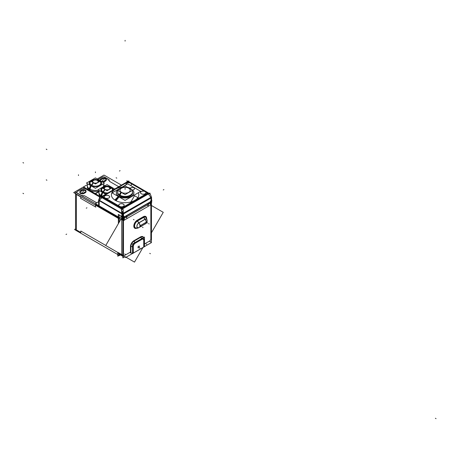 <?xml version="1.0" encoding="UTF-8"?>
<svg xmlns="http://www.w3.org/2000/svg" width="459" height="459" viewBox="0 0 459 459"><rect width="100%" height="100%" fill="white"/><g stroke="black" fill="none" stroke-linecap="round" stroke-linejoin="round"><path stroke-width="0.69" d="M109.5 181.368L109.099 179.693L104.686 177.145A1.767 1.021 0 0 0 102.185 177.145L98.157 179.475L102.185 177.145A1.767 1.021 0 0 1 104.686 177.145L109.099 179.693L109.5 181.368L118.738 186.704L109.5 181.368M85.122 188.442L82.218 188.672L77.232 191.552A1.767 1.021 0 0 0 77.232 192.998L81.639 195.545L84.542 195.775L96.694 202.792L84.542 195.775L81.639 195.545L77.232 192.998A1.767 1.021 0 0 1 77.232 191.552L82.218 188.672L85.122 188.442M96.786 202.844L95.633 203.509L96.786 202.844M95.535 204.53L117.779 217.371L95.535 204.53M100.079 180.582A2.41 1.388 0 0 1 100.745 179.853A2.41 1.388 0 0 0 100.131 180.462M102.891 182.206A2.41 1.388 0 0 0 104.061 181.873A2.41 1.388 0 0 1 102.891 182.206M102.013 179.119L100.854 179.79L102.013 179.119M106.144 179.67A2.41 1.388 0 0 0 102.116 179.062A2.41 1.388 0 0 1 105.478 179.033A2.41 1.388 0 0 1 105.616 180.972A2.41 1.388 0 0 0 106.23 180.043M104.153 181.821L105.524 181.03L104.153 181.821M83.957 193.48L85.328 192.688L83.957 193.48M79.843 192.499A2.41 1.388 0 0 0 81.272 193.767A2.41 1.388 0 0 0 83.865 193.532A2.41 1.388 0 0 1 80.503 193.457A2.41 1.388 0 0 1 80.549 191.512A2.41 1.388 0 0 0 79.935 192.126M81.817 190.783L80.658 191.449L81.817 190.783M85.948 191.328A2.41 1.388 0 0 0 81.92 190.72A2.41 1.388 0 0 1 85.282 190.692A2.41 1.388 0 0 1 85.42 192.631A2.41 1.388 0 0 0 86.034 191.707M118.365 218.381L118.365 223.682L118.365 218.381M76.401 194.438L80.807 196.986L80.807 198.431L95.535 206.934L80.807 198.431L80.807 196.986L76.401 194.438L76.401 229.93L76.401 194.438M80.807 232.472L76.401 229.93L80.807 232.472L80.807 231.026L105.794 245.45L80.807 231.026L80.807 232.472M150.512 201.197L150.558 201.708L150.512 201.197L151.935 200.376L151.562 200.267M150.65 202.918L150.65 201.926L150.65 202.918L148.246 204.307L150.65 202.918M150.644 203.027A1.406 0.815 60 0 1 150.357 203.561M147.896 204.978A1.406 0.815 -120 0 0 148.148 204.467A1.406 0.815 -120 0 1 147.896 204.978M148.154 203.371L148.154 204.358L148.154 203.371M124.28 216.981L126.684 215.592L124.28 216.981L124.28 219.505M148.246 203.148L150.65 201.759L148.246 203.148L148.246 205.666M124.188 217.205L124.188 218.191L124.188 217.205M123.907 218.834A1.406 0.815 -120 0 0 124.182 218.3A1.406 0.815 -120 0 1 123.907 218.834M126.678 216.86A1.406 0.815 60 0 1 126.391 217.4M126.684 216.751L126.684 215.764L126.684 216.751L124.28 218.14L126.684 216.751M120.872 217.032A1.411 0.815 60 0 1 120.878 217.027A1.411 0.815 60 0 1 121.773 217.193A1.411 0.815 60 0 0 120.872 217.032L118.887 218.392M120.82 217.067L118.967 218.341L120.82 217.067M150.495 205.012L150.495 204.083L150.495 205.012L123.907 220.366L150.495 205.012M123.838 218.518L123.838 220.406L123.838 218.518M143.782 246.879L144.241 246.615L144.241 240.269L144.241 246.615L143.782 246.879M133.253 252.955L132.812 253.213L133.253 252.955L133.253 246.517L133.253 252.955M132.525 253.207L130.333 252.869L132.525 253.207M144.08 239.277A3.414 1.968 120 0 0 141.963 238.709A3.414 1.968 120 0 1 144.241 240.177A3.414 1.968 120 0 0 144.086 239.294M141.825 238.783L135.17 242.627L141.825 238.783M135.038 242.708A3.414 1.968 120 0 0 132.754 246.81L132.754 253.248L132.754 246.81A3.414 1.968 120 0 1 135.038 242.708M135.038 243.281A2.708 1.561 120 0 0 133.259 246.391A2.708 1.561 120 0 1 135.038 243.281M141.825 239.363L135.17 243.207L141.825 239.363M143.179 239.225A2.708 1.561 120 0 0 141.963 239.288A2.708 1.561 120 0 1 143.742 240.464L143.742 246.902L143.742 240.464A2.708 1.561 120 0 0 143.202 239.242A2.708 1.561 -60 0 1 143.782 240.562M122.346 217.6L122.886 217.962L122.346 217.6M99.173 206.63L119.133 218.151L99.173 206.63L99.219 200.675L99.173 206.63M145.365 193.635A2.697 1.555 180 0 1 141.332 193.778A2.697 1.555 180 0 1 141.114 193.635M145.291 191.587A2.737 1.584 0 0 0 141.492 191.42A2.737 1.584 0 0 0 141.079 193.606A2.697 1.555 180 0 1 141.269 191.615A2.697 1.555 180 0 1 144.723 191.38A2.697 1.555 180 0 0 141.154 191.69A2.697 1.555 180 0 0 141.332 193.778A2.697 1.555 180 0 0 144.941 193.882A2.697 1.555 180 0 0 145.486 191.816A2.697 1.555 180 0 1 145.383 193.618A2.737 1.584 0 0 0 145.05 191.449M119.535 206.366L119.197 206.12A2.697 1.555 180 0 1 119.736 204.06A2.697 1.555 180 0 1 123.345 204.163A2.697 1.555 180 0 1 123.586 206.206M123.569 206.217A2.697 1.555 180 0 1 119.954 206.561L122.117 207.807L147.649 193.067L145.698 191.942L147.649 193.067L122.117 207.807L119.954 206.561A2.697 1.555 180 0 0 123.528 206.246A2.697 1.555 180 0 0 123.345 204.163A2.697 1.555 180 0 0 119.736 204.06A2.697 1.555 180 0 0 119.197 206.12M130.884 185.275A2.697 1.555 180 0 1 130.545 185.482A2.697 1.555 180 0 0 131.004 183.462A2.697 1.555 180 0 1 130.901 185.264M126.173 184.753A2.697 1.555 180 0 1 127.16 183.066A2.697 1.555 180 0 1 130.247 183.021A2.697 1.555 180 0 0 127.16 183.066A2.697 1.555 180 0 0 126.173 184.753M104.715 197.766A2.697 1.555 180 0 1 105.254 195.7A2.697 1.555 180 0 1 108.869 195.804A2.697 1.555 180 0 1 109.104 197.846A2.697 1.555 180 0 1 105.478 198.202L119.179 206.114L105.478 198.202A2.697 1.555 180 0 0 109.047 197.892A2.697 1.555 180 0 0 108.869 195.804A2.697 1.555 180 0 0 105.254 195.7A2.697 1.555 180 0 0 104.715 197.766L105.059 198.007M115.41 200.388A13.707 7.912 0 0 1 111.944 192.562A13.707 7.912 0 0 1 122.186 187.06A13.707 7.912 0 0 0 111.944 192.562A13.707 7.912 0 0 0 115.41 200.388A13.707 7.912 0 0 0 131.968 201.639A13.707 7.912 0 0 0 138.331 192.723A13.707 7.912 0 0 1 131.968 201.639A13.707 7.912 0 0 1 115.41 200.388L118.657 196.704M101.743 197.651A1.176 0.677 120 0 1 102.133 196.865A1.176 0.677 120 0 0 101.755 197.594L121.331 208.891A1.176 0.677 -60 0 1 121.704 208.168A1.176 0.677 -60 0 0 121.331 208.891L121.319 208.799M122.226 208.788L121.824 208.839L122.226 208.788M122.76 213.28L122.433 213.32L122.76 213.28M121.91 213.469L121.899 213.378A1.176 0.677 -60 0 0 121.853 213.619A1.176 0.677 -60 0 1 121.899 213.378L99.27 200.319A1.176 0.677 -60 0 0 99.224 200.56A1.176 0.677 -60 0 1 99.27 200.319L101.755 197.594L121.331 208.891L121.4 209.436M123.001 214.032L122.346 214.014L123.001 214.032M123.006 216.941L122.346 217.027L123.006 216.941M123.557 216.723L124.056 216.436L123.557 216.723L123.557 213.848L151.011 197.995L123.557 213.848L123.557 216.723M124.056 216.855L124.056 216.476L124.056 216.855M150.558 201.134L151.011 200.87L150.558 201.134L150.558 201.799M101.657 196.687L101.204 197.186L101.657 196.687A1.176 0.683 -137.6 0 0 101.565 196.888A1.176 0.683 -137.6 0 1 101.657 196.687A1.176 0.683 42.4 0 0 101.623 196.796M132.513 193.446L132.508 192.315A7.47 4.315 180 0 1 132.571 192.843M132.571 192.872A7.47 4.315 180 0 1 127.958 196.854A7.47 4.315 180 0 1 119.816 195.918A7.47 4.315 0 0 1 117.63 192.872M132.513 192.327A7.47 4.315 180 0 1 128.388 196.745A7.47 4.315 180 0 1 119.816 195.918A7.47 4.315 0 0 1 117.688 192.327A7.47 4.315 0 0 0 117.63 192.843M132.657 190.238A8.824 5.095 180 0 1 130.54 196.882A8.824 5.095 180 0 1 118.858 196.475A8.824 5.095 0 0 1 118.829 189.286A8.824 5.095 0 0 0 118.858 196.475A8.824 5.095 180 0 0 130.54 196.882A8.824 5.095 180 0 0 132.657 190.238L133.919 189.504L132.657 190.238M147.557 205.207A1.411 0.815 -120 0 0 147.844 204.657M87.812 183.933L87.399 185.103A8.107 4.682 0 0 0 87.319 185.746A8.107 4.682 0 0 0 89.694 189.068A8.107 4.682 180 0 0 98.49 190.095A8.107 4.682 180 0 1 89.694 189.068A8.107 4.682 0 0 1 87.921 183.996A8.107 4.682 0 0 0 89.694 189.068A8.107 4.682 180 0 0 98.49 190.095A8.107 4.682 180 0 1 89.694 189.068A8.107 4.682 0 0 1 87.921 183.996M87.319 186.893A8.107 4.682 0 0 0 89.694 190.204L89.694 189.142L89.694 190.204A8.107 4.682 180 0 0 99.287 191.013A8.107 4.682 180 0 1 89.694 190.204A8.107 4.682 0 0 1 87.319 186.893L87.319 185.763M103.482 185.212L103.453 185.103A8.107 4.682 180 0 1 103.533 185.746A8.107 4.682 180 0 1 103.355 186.744A8.107 4.682 180 0 0 102.936 183.996A8.107 4.682 180 0 1 103.355 186.744A8.107 4.682 180 0 0 102.936 183.996M91.404 185.706A6.082 3.511 180 0 1 92.816 179.905A6.082 3.511 180 0 1 94.841 179.578A6.145 3.546 0 0 0 89.648 181.913A6.145 3.546 0 0 0 91.083 185.62A6.145 3.546 180 0 0 99.769 185.62A6.145 3.546 180 0 0 99.769 180.605A6.145 3.546 0 0 0 98.352 179.991A6.145 3.546 0 0 1 98.375 180.003A6.145 3.546 0 0 1 99.769 180.605A6.145 3.546 180 0 1 99.769 185.62A6.145 3.546 180 0 1 91.083 185.62A6.145 3.546 0 0 1 92.483 180.003M96.023 179.584A6.145 3.546 0 0 1 98.215 179.951A6.145 3.546 0 0 0 96.023 179.584A6.145 3.546 0 0 1 98.215 179.951A6.145 3.546 0 0 0 96.023 179.584A6.082 3.511 180 0 1 98.042 179.905A6.082 3.511 180 0 1 99.993 180.748M99.769 180.605A6.145 3.546 0 0 0 98.352 179.991A6.145 3.546 0 0 1 99.769 180.605A6.145 3.546 180 0 1 99.769 185.62A6.145 3.546 180 0 1 91.083 185.62A6.145 3.546 0 0 1 89.648 181.913A6.145 3.546 0 0 1 94.835 179.584A6.145 3.546 0 0 0 92.643 179.951M99.362 180.846A5.56 3.207 180 0 1 100.986 183.101A5.56 3.207 180 0 1 97.555 186.079A5.56 3.207 180 0 1 91.496 185.384A5.56 3.207 0 0 1 89.866 183.112A5.56 3.207 0 0 1 93.045 180.215A5.56 3.207 0 0 0 91.496 185.384A5.56 3.207 180 0 0 99.362 185.384A5.56 3.207 180 0 0 99.362 180.846A5.56 3.207 0 0 0 97.813 180.215A5.56 3.207 0 0 1 99.362 180.846A5.56 3.207 0 0 0 97.813 180.215A5.56 3.207 0 0 1 99.362 180.846A5.56 3.207 180 0 1 99.362 185.384A5.56 3.207 180 0 1 91.496 185.384A5.56 3.207 0 0 1 93.045 180.215A5.56 3.207 0 0 0 91.496 185.384A5.56 3.207 180 0 0 99.362 185.384A5.56 3.207 180 0 0 99.362 180.846M91.266 181.116A5.41 3.121 0 0 0 90.016 183.101A5.41 3.121 0 0 0 91.605 185.321A5.41 3.121 180 0 0 97.497 185.998A5.41 3.121 180 0 0 100.837 183.112A5.41 3.121 180 0 0 99.592 181.116A5.41 3.121 180 0 0 99.253 180.903A7.292 4.211 120 0 0 97.532 180.456A7.292 4.211 120 0 1 99.253 180.903A5.41 3.121 180 0 1 99.253 185.321A5.41 3.121 180 0 1 91.605 185.321A5.41 3.121 180 0 0 99.253 185.321A5.41 3.121 180 0 0 99.253 180.903A7.292 4.211 120 0 0 97.532 180.456A7.292 4.211 120 0 1 99.253 180.903A5.41 3.121 180 0 1 99.253 185.321A5.41 3.121 180 0 1 91.605 185.321M97.394 180.467A2.777 1.606 180 0 1 97.394 182.734A2.777 1.606 180 0 1 93.464 182.734A2.777 1.606 0 0 1 93.464 180.467A2.777 1.606 0 0 1 97.394 180.467A2.777 1.606 180 0 1 97.394 182.734A2.777 1.606 180 0 1 93.464 182.734A2.777 1.606 0 0 1 93.464 180.467A2.777 1.606 0 0 1 97.394 180.467A2.777 1.606 180 0 1 97.394 182.734A2.777 1.606 180 0 1 93.464 182.734A2.777 1.606 0 0 1 93.464 180.467A2.777 1.606 0 0 1 97.394 180.467M87.956 189.464A8.107 4.682 0 0 0 89.694 190.961L89.694 190.468L89.694 190.961A8.107 4.682 180 0 0 92.288 191.965A8.107 4.682 180 0 1 89.694 190.961A8.107 4.682 0 0 1 87.956 189.464A8.107 4.682 0 0 0 89.694 190.961A8.107 4.682 180 0 0 92.288 191.965A8.107 4.682 180 0 1 89.694 190.961A8.107 4.682 0 0 1 87.956 189.464M99.442 190.646L99.029 191.816A8.107 4.682 0 0 0 98.949 192.459A8.107 4.682 0 0 0 101.324 195.786A8.107 4.682 180 0 0 102.231 196.234A8.107 4.682 180 0 1 101.324 195.786A8.107 4.682 0 0 1 99.551 190.709A8.107 4.682 0 0 0 101.324 195.786A8.107 4.682 180 0 0 102.231 196.234A8.107 4.682 180 0 1 101.324 195.786A8.107 4.682 0 0 1 99.551 190.709M98.949 193.612A8.107 4.682 0 0 0 101.25 196.877A8.107 4.682 0 0 1 98.949 193.612L98.949 192.476M111.399 187.318A6.145 3.546 0 0 0 109.982 186.71A6.145 3.546 0 0 1 111.399 187.318A6.145 3.546 180 0 1 113.201 189.9A6.145 3.546 180 0 0 111.399 187.318A6.145 3.546 0 0 0 109.999 186.715A6.145 3.546 0 0 0 109.982 186.71A6.145 3.546 0 0 1 111.399 187.318A6.145 3.546 180 0 1 113.201 189.9M103.034 192.424A6.082 3.511 180 0 1 104.445 186.618A6.082 3.511 180 0 1 106.471 186.291A6.145 3.546 0 0 0 101.273 188.632A6.145 3.546 0 0 0 102.713 192.332A6.145 3.546 180 0 0 107.182 193.371A6.145 3.546 180 0 1 102.713 192.332A6.145 3.546 0 0 1 104.113 186.715M109.839 186.664A6.145 3.546 0 0 0 107.653 186.297A6.145 3.546 0 0 1 109.839 186.664A6.145 3.546 0 0 0 107.653 186.297A6.145 3.546 0 0 1 109.839 186.664M107.182 193.371A6.145 3.546 180 0 1 102.713 192.332A6.145 3.546 0 0 1 101.273 188.632A6.145 3.546 0 0 1 106.465 186.297A6.145 3.546 0 0 0 104.273 186.664M110.986 187.559A5.56 3.207 180 0 1 112.616 189.814A5.56 3.207 180 0 1 112.564 190.267A5.56 3.207 180 0 0 110.986 187.559A5.56 3.207 0 0 0 109.443 186.928A5.56 3.207 0 0 1 110.986 187.559A5.56 3.207 0 0 0 109.443 186.928A5.56 3.207 0 0 1 110.986 187.559A5.56 3.207 180 0 1 112.564 190.267A5.56 3.207 180 0 0 110.986 187.559M107.819 193.004A5.56 3.207 180 0 1 103.126 192.097A5.56 3.207 0 0 1 101.496 189.825A5.56 3.207 0 0 1 104.675 186.928A5.56 3.207 0 0 0 103.126 192.097A5.56 3.207 180 0 0 107.819 193.004A5.56 3.207 180 0 1 103.126 192.097A5.56 3.207 0 0 1 104.675 186.928A5.56 3.207 0 0 0 103.126 192.097A5.56 3.207 180 0 0 107.819 193.004M102.896 187.834A5.41 3.121 0 0 0 101.646 189.814A5.41 3.121 0 0 0 103.229 192.034A5.41 3.121 180 0 0 107.997 192.9A5.41 3.121 180 0 1 103.229 192.034A5.41 3.121 180 0 0 107.997 192.9A5.41 3.121 180 0 1 103.229 192.034M110.883 187.616A5.41 3.121 180 0 1 111.221 187.834A5.41 3.121 180 0 1 112.466 189.814A5.41 3.121 180 0 1 112.386 190.37A5.41 3.121 180 0 0 110.883 187.616A7.292 4.211 120 0 0 109.162 187.169A7.292 4.211 120 0 1 110.883 187.616A7.292 4.211 120 0 0 109.162 187.169A7.292 4.211 120 0 1 110.883 187.616A5.41 3.121 180 0 1 112.386 190.37A5.41 3.121 180 0 0 110.883 187.616A7.292 4.211 120 0 0 109.162 187.169A7.292 4.211 120 0 1 110.883 187.616A7.292 4.211 120 0 0 109.162 187.169M109.024 187.18A2.777 1.606 180 0 1 109.024 189.447A2.777 1.606 180 0 1 105.094 189.447A2.777 1.606 0 0 1 105.094 187.18A2.777 1.606 0 0 1 109.024 187.18A2.777 1.606 180 0 1 109.024 189.447A2.777 1.606 180 0 1 105.094 189.447A2.777 1.606 0 0 1 105.094 187.18A2.777 1.606 0 0 1 109.024 187.18A2.777 1.606 180 0 1 109.024 189.447A2.777 1.606 180 0 1 105.094 189.447A2.777 1.606 0 0 1 105.094 187.18A2.777 1.606 0 0 1 109.024 187.18M119.306 254.011L119.306 255.577L120.447 254.917L119.306 255.577L119.306 254.011M97.274 178.964L103.969 175.097L104.681 175.51M83.504 186.893L87.566 184.547L83.504 186.893L95.432 193.778L99.058 191.684L95.432 193.784L83.504 186.893L73.687 192.585L119.495 219.029M81.817 190.037A2.41 1.388 180 0 1 84.479 189.653A2.41 1.388 180 0 1 86.034 190.955A2.41 1.388 180 0 1 85.219 192M83.865 192.786L85.42 191.885M84.06 192.671A2.41 1.388 180 0 1 81.404 193.05A2.41 1.388 180 0 1 79.843 191.747A2.41 1.388 180 0 1 80.658 190.703M82.012 189.923L80.457 190.818M75.534 228.943L74.565 229.506L75.563 230.079M119.506 255.451L120.442 254.911M104.061 181.127L105.616 180.226M104.256 181.007A2.41 1.388 180 0 1 101.393 181.339M100.286 180.703A2.41 1.388 180 0 1 100.039 180.089A2.41 1.388 180 0 1 100.854 179.044M102.208 178.258L100.653 179.159M102.013 178.379A2.41 1.388 180 0 1 104.675 177.994A2.41 1.388 180 0 1 106.23 179.297A2.41 1.388 180 0 1 105.415 180.341M117.779 252.456L117.779 256.202L119.294 255.324L117.779 256.202L117.779 252.456M104.681 175.453L121.451 185.132M98.622 201.679L95.242 203.63L98.622 201.679M95.633 203.412A1.176 0.677 0 0 0 95.294 203.658M119.202 253.282L119.202 255.37L75.563 230.171L75.563 192.264L119.202 217.463L119.202 222.225M108.467 180.341L108.961 179.727M150.741 204.226L150.741 201.708M147.896 204.949A1.406 0.815 -120 0 0 148.056 204.301M150.741 202.861L148.062 204.41M151.327 201.535L123.804 217.428L151.327 201.535M123.907 218.811A1.406 0.815 -120 0 0 124.091 218.14M126.776 216.7L124.096 218.249M126.776 218.065L126.776 215.541M151.177 202.717L123.655 218.604L123.655 217.233L151.177 201.346L123.655 217.233L123.655 218.604L151.177 202.717L151.177 201.346L151.177 202.717M122.886 257.883L123.006 217.813L122.886 257.883L124.601 256.897L122.886 257.883M150.563 241.91L151.441 241.4L151.441 202.58L151.441 241.4L150.563 241.91M137.063 227.899A0.706 0.407 -120 0 0 137.046 228.089L137.476 227.842M136.53 227.968A4.051 2.335 -60 0 1 136.22 228.003A4.051 2.335 -60 0 1 134.682 225.076A4.051 2.335 -60 0 1 137.631 220.905M137.379 227.888A4.745 2.743 -60 0 1 133.81 226.08A4.745 2.743 -60 0 1 137.379 220.154M143.73 217.377L137.327 221.072A0.706 0.407 60 0 1 137.046 220.337L143.449 216.642A0.706 0.407 60 0 0 143.73 217.377M143.432 217.56A4.051 2.335 -60 0 1 146.191 217.836A4.051 2.335 -60 0 1 146.318 218.123M143.116 216.843A4.745 2.743 -60 0 1 146.668 218.977M143.535 217.359L145.107 219.31A2.823 1.629 -60 0 1 146.972 219.718A2.823 1.629 -60 0 1 147.006 219.804M138.325 227.721A2.823 1.629 -60 0 1 138.239 227.739A2.823 1.629 -60 0 1 137 225.811A2.823 1.629 -60 0 1 139.077 222.799M145.228 219.241L138.825 222.936L137.258 220.986L143.661 217.291L145.228 219.241M145.153 219.144L138.75 222.839A3.293 1.905 60 0 1 139.955 225.954L146.358 222.254A3.293 1.905 60 0 0 145.153 219.144M139.094 227.486A3.293 1.905 -120 0 0 139.272 227.406A3.293 1.905 -120 0 0 139.955 225.839L146.358 222.145A3.293 1.905 -120 0 1 145.675 223.705L139.272 227.406M118.967 253.144L118.967 255.049M118.296 216.998L118.296 214.416L121.842 216.464L121.842 255.474L118.296 253.425M119.133 222.351L119.133 214.829M123.505 256.26L125.628 257.488L151.59 242.501L149.645 241.377M118.296 252.599L121.733 254.584M122.662 256.162A2.943 1.698 -60 0 1 122.45 256.07A2.943 1.698 -60 0 1 121.991 255.537M130.907 251.968L130.402 252.272M130.907 246.414L130.907 252.111L130.476 252.18L130.476 246.483L130.907 246.414M130.913 246.638A4.372 2.525 -60 0 1 134.097 241.113M130.476 246.713A4.762 2.748 -60 0 1 133.948 240.7M140.793 237.251L133.867 241.245L133.707 240.837L140.632 236.838L140.793 237.251M140.557 237.383A4.372 2.525 -60 0 1 143.34 237.578A4.372 2.525 -60 0 1 143.409 237.687A4.395 2.542 120 0 0 140.62 237.286L133.965 241.13A4.395 2.542 120 0 0 130.855 246.512L130.511 246.563L130.855 246.512L130.855 251.991L130.855 246.512A4.395 2.542 120 0 1 133.965 241.13L133.839 240.809A4.705 2.714 120 0 0 130.511 246.563L130.511 252.043L130.855 251.991L130.511 252.043L130.511 246.563A4.705 2.714 120 0 1 133.839 240.809L133.965 241.13L140.62 237.286L140.494 236.964L133.839 240.809L140.494 236.964L140.62 237.286A4.395 2.542 120 0 1 143.415 237.687M140.391 236.982A4.762 2.748 -60 0 1 143.627 237.561M144.252 246.776L144.252 240.08M132.525 253.563L132.525 243.97L144.47 237.073L144.47 246.667L132.525 253.563M143.782 247.057L143.782 240.361M133.299 246.414L133.299 253.11M133.299 246.615A2.708 1.561 -60 0 1 135.273 243.195M142.003 239.311L135.078 243.304M141.808 239.42A2.708 1.561 -60 0 1 143.219 239.254M132.812 246.69L132.812 253.385M132.525 246.644L130.855 246.385M132.812 246.902A3.385 1.951 -60 0 1 135.279 242.633M140.718 237.165L141.997 238.755L135.072 242.748L133.793 241.159M141.785 238.875A3.385 1.951 -60 0 1 144.097 239.317A3.385 1.951 -60 0 1 144.252 240.298M123.477 218.731L123.477 255.411M121.733 255.411A1.176 0.677 0 0 0 122.886 255.617M120.797 217.078A1.411 0.815 -120 0 1 120.86 217.038A1.411 0.815 -120 0 1 121.968 217.44A1.411 0.815 -120 0 1 122.564 218.891L123.006 218.633M123.907 220.515L123.907 218.484M150.563 204.123L150.563 205.121M151.562 201.145A1.411 0.815 60 0 1 151.768 202.029L151.562 202.149M150.85 202.918L150.85 239.609M130.276 203.039L134.504 195.723L138.727 198.162M151.441 205.5L163.255 212.322L151.441 232.77M120.901 219.287L105.754 245.513L121.733 254.739M125.032 256.65L134.504 262.112L142.898 247.573M118.979 218.731L97.342 206.246M141.079 193.606A2.737 1.584 0 0 0 141.429 193.818M127.631 181.569L147.993 193.319A1.176 0.677 -60 0 1 148.624 193.233M121.996 208.329L101.634 196.578L128.187 181.242L148.55 192.998L121.996 208.329M123.494 204.175A2.737 1.584 0 0 0 119.696 204.003A2.737 1.584 0 0 0 119.283 206.194A2.737 1.584 0 0 0 119.633 206.407M121.71 209.178A1.176 0.677 120 0 1 122.553 208.007L102.196 196.257M101.743 196.636A1.176 0.677 120 0 0 101.347 197.427M104.91 197.909A2.737 1.584 0 0 0 109.122 197.835A2.737 1.584 0 0 0 108.772 195.677M109.018 195.821A2.737 1.584 0 0 0 105.214 195.649A2.737 1.584 0 0 0 104.801 197.835A2.737 1.584 0 0 0 105.151 198.053M119.386 206.269A2.737 1.584 0 0 0 123.603 206.194A2.737 1.584 0 0 0 123.253 204.037M122.794 213.366L122.41 213.412M121.836 213.274L121.394 209.752M121.354 209.459L121.291 208.937M122.18 208.702L121.87 208.742M151.447 197.135L122.312 213.837M122.811 213.401L122.341 213.567M98.719 206.487L98.719 200.267L122.346 213.905L122.346 220.125L119.971 218.754M122.346 213.946A1.176 0.677 0 0 0 122.989 213.969M122.346 217.193A1.176 0.677 0 0 0 122.668 217.233M123.569 213.745A1.176 0.666 -123.8 0 0 123.442 213.303L123.104 210.819L123.442 213.303A1.176 0.677 -120 0 1 123.551 213.756A1.176 0.677 -120 0 0 123.442 213.303L150.896 197.45L123.442 213.303M123.333 213.292L122.869 213.561A1.176 0.677 60 0 1 123.006 214.221L151.556 197.731A1.176 0.677 60 0 0 151.424 197.072L150.954 197.341M150.839 197.41L123.454 213.223M123.006 219L123.006 214.072L151.562 197.582L151.562 202.511L150.736 202.987M126.77 216.826L148.05 204.536M150.988 197.915A1.176 0.694 -116.1 0 0 150.896 197.45A1.176 0.677 -120 0 1 151.005 197.904A1.176 0.677 -120 0 0 150.896 197.45L150.896 197.45A1.176 0.677 -120 0 1 151.005 197.904M151.441 203.297L151.464 202.568M150.357 194.318L149.846 193.009L121.291 209.493L122.926 213.705L151.481 197.215M148.9 193.727A1.176 0.677 60 0 0 148.108 192.746L121.555 208.076A1.176 0.677 60 0 1 122.346 209.063M148.796 193.417L150.386 194.335L151.39 196.934M127.946 181.385L126.85 180.754L127.252 181.787M128.25 181.282L128.893 180.909L128.52 181.437M101.347 196.819L100.337 197.399L98.702 199.722M98.622 206.102L98.622 199.975M98.823 200.038L98.628 200.147A1.176 0.677 -120 0 1 98.76 199.648L98.955 199.533M101.772 197.668L99.368 200.302M101.651 196.687L101.284 196.9A1.176 0.677 -120 0 1 101.439 196.745A1.176 0.677 -120 0 1 102.076 196.831L128.629 181.5M99.798 196.377L98.794 200.13L122.329 213.71L123.333 209.964L99.798 196.377M122.306 213.883A1.176 0.677 120 0 1 122.369 213.578L98.834 199.998A1.176 0.677 120 0 0 98.765 200.468M119.495 195.666A7.47 4.315 0 0 0 127.74 196.848A7.47 4.315 0 0 0 132.571 192.814A7.47 4.315 0 0 0 132.513 192.269M117.688 192.269A7.47 4.315 0 0 0 117.63 192.814A7.47 4.315 0 0 0 120.16 196.05M121.05 187.714L127.728 183.858L140.712 191.351L125.049 200.394L112.065 192.9L119.701 188.494M116.035 200.726L119.065 196.94M119.329 196.613A8.727 5.038 180 0 1 118.755 189.372M118.554 196.165A8.727 5.038 180 0 0 130.981 196.555A8.727 5.038 180 0 0 131.446 189.372A8.727 5.038 180 0 1 131.647 189.498M114.819 200.026L118.256 196.469M120.815 216.969A1.647 0.952 60 0 1 120.889 216.923A1.647 0.952 60 0 1 121.469 216.895M147.896 204.611L147.896 205.793M124.102 216.407L124.102 217.078M124.148 216.424L122.719 217.245L121.377 216.866M120.878 216.923L119.065 218.209M130.815 183.233A2.737 1.584 0 0 0 127.401 182.906A2.737 1.584 0 0 0 126.156 184.765M130.54 185.476A2.737 1.584 0 0 0 130.918 185.247A2.737 1.584 0 0 0 130.568 183.089M141.183 193.681A2.737 1.584 0 0 0 145.4 193.606M120.201 196.073L120.201 195.345A7.413 4.28 180 0 1 117.688 192.132A7.413 4.28 180 0 1 117.688 192.057L117.688 192.143A7.413 4.28 0 0 0 119.862 195.184A2.318 1.337 -60 0 1 121.36 192.436M119.541 195.695L119.541 194.966A7.413 4.28 180 0 0 127.722 196.136A7.413 4.28 180 0 0 132.513 192.132A7.413 4.28 180 0 0 132.513 192.057A7.413 4.28 180 0 1 128.021 196.091A7.413 4.28 180 0 1 119.862 195.184L119.862 195.89M129.524 187.892L129.518 187.886A2.318 1.251 117 0 0 128.618 187.972M119.541 195.046A2.318 1.417 -56.8 0 1 121.124 192.298M120.201 195.431L120.201 195.431A2.318 1.251 -63 0 1 121.595 192.573M128.853 188.11A2.318 1.337 120 0 1 129.863 188.075A2.318 1.337 120 0 0 128.853 188.11A2.318 1.337 120 0 1 129.863 188.075L127.068 187.077L130.19 188.276A2.318 1.417 123.2 0 0 130.19 188.276A2.318 1.417 123.2 0 0 129.094 188.247M132.594 190.267L125.1 194.593L117.607 190.267L125.1 185.941L132.594 190.267L133.965 189.481M90.067 190.433L90.067 189.343M90.067 189.24A8.107 4.682 180 0 1 87.319 185.734A8.107 4.682 180 0 1 87.485 184.793M89.344 190.02L89.344 188.93A5.56 3.402 -56.8 0 1 89.344 188.856M103.373 184.793A8.107 4.682 180 0 1 103.533 185.734A8.107 4.682 180 0 1 103.338 186.756M98.45 190.072A8.107 4.682 180 0 1 89.344 188.827M105.22 185.666L103.292 184.552L105.22 185.666M103.504 185.344A8.124 4.688 180 0 1 103.401 186.715M98.576 190.146A8.124 4.688 180 0 1 89.339 188.924M89.35 188.833A5.56 3.402 -56.8 0 1 90.716 185.608M99.448 180.439A6.082 3.511 180 0 1 99.729 185.556A6.082 3.511 180 0 1 90.865 185.396M87.348 185.344A8.124 4.688 180 0 0 90.056 189.338A5.56 3.001 -63 0 1 91.272 185.929M95.432 188.333L86.39 183.112L95.426 177.897L104.468 183.112L95.432 188.333M91.754 185.493A5.56 3.207 180 0 1 89.866 183.084A5.56 3.207 180 0 1 93.475 180.077M97.383 180.077A5.56 3.207 180 0 1 99.597 180.961M99.104 180.674A5.56 3.207 180 0 1 100.986 183.084A5.56 3.207 180 0 1 97.394 186.084A5.56 3.207 180 0 1 91.261 185.207M91.852 185.425A5.41 3.121 180 0 1 90.016 183.084A5.41 3.121 180 0 1 92.018 180.657M98.84 180.657A5.41 3.121 180 0 1 99.488 181.018M99.006 180.743A5.41 3.121 180 0 1 100.837 183.084A5.41 3.121 180 0 1 97.342 186.004A5.41 3.121 180 0 1 91.37 185.149A7.292 4.464 -56.8 0 1 93.28 182.722M99.678 181.179L98.737 180.605A7.292 3.936 117 0 0 97.4 180.381M97.228 180.404A2.72 1.572 180 0 1 97.354 182.688A2.72 1.572 180 0 1 93.389 182.619M91.823 185.516A7.292 3.936 -63 0 1 93.538 182.866M99.488 181.047A7.292 4.464 123.2 0 0 99.419 181.007A7.292 4.464 123.2 0 0 97.669 180.53M93.63 182.757A2.72 1.572 180 0 1 93.504 180.467A2.72 1.572 180 0 1 97.469 180.542M95.426 183.961L91.341 181.598L95.426 179.239L99.517 181.598L95.426 183.961M90.067 191.185L90.067 190.686M90.067 190.382A8.107 4.682 180 0 1 87.319 186.87M89.344 190.772L89.344 190.267M99.293 190.984A8.107 4.682 180 0 1 89.344 189.969M96.086 194.157L95.432 194.536L83.504 187.651L84.158 187.272M84.714 187.593L88.117 189.676M91.92 191.873L95.529 193.836M101.697 196.544L101.697 196.056A5.56 3.001 -63 0 1 102.902 192.642M101.697 195.959A8.107 4.682 180 0 1 98.949 192.447A8.107 4.682 180 0 1 99.115 191.506M100.974 196.733L100.974 195.643M102.259 196.217A8.107 4.682 180 0 1 100.974 195.54A5.56 3.402 -56.8 0 1 102.346 192.321M101.02 197.009L95.128 193.606L99.196 191.26L95.133 193.606L101.02 197.009M102.156 196.274A8.124 4.688 180 0 1 100.963 195.637A5.56 3.402 -56.8 0 1 100.974 195.568M111.078 187.152A6.082 3.511 180 0 1 113.132 189.934M107.314 193.296A6.082 3.511 180 0 1 102.495 192.109M101.686 196.056A8.124 4.688 180 0 1 98.978 192.057M107.641 186.291A6.082 3.511 180 0 1 109.672 186.618A6.082 3.511 180 0 1 111.617 187.467M105.673 194.243L98.019 189.825L107.056 184.61L114.71 189.028M103.378 192.206A5.56 3.207 180 0 1 101.496 189.797A5.56 3.207 180 0 1 105.1 186.796M109.013 186.796A5.56 3.207 180 0 1 111.227 187.674M110.734 187.392A5.56 3.207 180 0 1 112.616 189.797A5.56 3.207 180 0 1 112.558 190.273M107.876 192.975A5.56 3.207 180 0 1 102.885 191.919M103.482 192.143A5.41 3.121 180 0 1 101.646 189.797A5.41 3.121 180 0 1 103.648 187.375M110.47 187.375A5.41 3.121 180 0 1 111.118 187.731M110.636 187.456A5.41 3.121 180 0 1 112.466 189.797A5.41 3.121 180 0 1 112.375 190.376M108.06 192.866A5.41 3.121 180 0 1 103 191.862M111.302 187.892L110.367 187.318A7.292 3.936 117 0 0 109.03 187.094M103.011 191.873A7.292 4.464 -56.8 0 1 104.91 189.435M108.858 187.117A2.72 1.572 180 0 1 108.978 189.406A2.72 1.572 180 0 1 105.019 189.332M103.453 192.229A7.292 3.936 -63 0 1 105.163 189.584M111.118 187.76A7.292 4.464 123.2 0 0 111.049 187.72A7.292 4.464 123.2 0 0 109.294 187.249M105.26 189.469A2.72 1.572 180 0 1 105.134 187.186A2.72 1.572 180 0 1 109.099 187.255M107.056 190.674L102.971 188.316L107.056 185.952L111.147 188.316L107.056 190.674M100.974 196.681A8.107 4.682 180 0 0 101.267 196.865A8.107 4.682 180 0 1 98.949 193.589M99.637 196.968L95.133 194.364L95.788 193.985M96.344 194.306L99.746 196.389M121.945 213.842L121.893 216.969L121.847 213.739L99.219 200.675L121.853 213.854M95.535 205.202L95.535 207.038M83.624 191.707L83.624 190.95M82.253 192.499L82.253 191.742M102.449 180.84L102.449 180.083M103.82 180.043L103.82 179.291M66.004 234.486L66.658 234.107L66.004 234.486M120.08 170.662L119.426 171.041M95.833 207.101L80.514 198.259M78.483 174.776L78.483 175.533M46.904 149.548L46.25 149.169M23.604 162.997L22.95 162.618M435.396 418.269L436.05 418.648M46.904 180.232L46.25 179.853M23.604 193.681L22.95 193.302M123.437 255.433L123.437 254.688A1.767 1.021 120 0 0 124.687 255.405L124.567 255.474M150.896 202.895L150.896 238.835A1.767 1.021 -60 0 1 149.645 240.998L144.47 243.987L149.645 240.998A1.767 1.021 -60 0 0 150.896 238.835L150.896 202.895M146.455 219.063A4.074 2.352 120 0 0 143.575 217.405A0.706 0.407 -120 0 1 143.323 216.763A4.688 2.708 120 0 1 146.633 218.891A4.688 2.708 120 0 0 143.323 216.763L137.166 220.314A4.688 2.708 120 0 0 133.85 226.058A4.688 2.708 120 0 0 137.166 227.968L137.046 228.043M145.027 219.213A3.293 1.905 60 0 1 146.237 222.271A3.293 1.905 -120 0 0 145.073 219.27L143.575 217.405A0.706 0.407 -120 0 1 143.323 216.763L137.166 220.314A0.706 0.407 -120 0 0 137.413 220.957A4.074 2.352 120 0 0 134.533 225.948A4.074 2.352 120 0 0 137.413 227.618M146.232 217.91A4.074 2.352 120 0 0 143.575 217.405L137.413 220.957A0.706 0.407 -120 0 1 137.166 220.314A4.688 2.708 120 0 0 133.85 226.058A4.688 2.708 120 0 0 137.166 227.968A0.706 0.407 60 0 1 137.172 227.882A0.706 0.407 -120 0 0 137.166 228.02M138.916 222.822L137.413 220.957A4.074 2.352 120 0 0 134.579 225.317A4.074 2.352 120 0 0 136.386 227.991L138.193 227.744A2.852 1.647 120 0 1 136.92 225.948A2.852 1.647 120 0 1 138.79 222.896A2.852 1.647 120 0 0 136.897 226.385A2.852 1.647 120 0 0 138.916 227.48A3.293 1.905 60 0 0 140.081 225.822A3.293 1.905 -120 0 0 138.916 222.822L137.413 220.957L143.575 217.405L145.073 219.27L138.916 222.822L145.073 219.27A3.293 1.905 -120 0 1 146.237 222.271L140.081 225.822A3.293 1.905 -120 0 0 138.916 222.822M138.87 227.486A3.293 1.905 -120 0 0 140.081 225.822A3.293 1.905 60 0 1 139.398 227.331L145.555 223.78A3.293 1.905 60 0 0 146.237 222.271A3.293 1.905 60 0 1 145.073 223.929M121.842 254.722A1.176 0.677 180 0 0 122.886 254.865A1.176 0.677 180 0 1 121.842 254.722L118.296 252.679M143.581 237.59A4.705 2.714 120 0 0 140.494 236.964A4.705 2.714 120 0 1 143.581 237.59M132.525 246.77L130.907 246.523L132.525 246.77M135.066 242.501L133.999 241.17L135.066 242.501M141.722 238.657L140.655 237.326L141.722 238.657M121.773 254.688L121.773 217.25L121.773 254.688M137.666 228.261L138.32 227.882M143.822 217.05L143.168 217.428M143.449 216.688L137.046 220.389M143.61 217.446A0.706 0.407 60 0 1 143.323 216.717M148.567 223.613L149.221 223.992M142.41 227.171L143.065 227.549M150.397 253.724L149.743 253.345L150.397 253.724M124.687 253.965L125.341 254.343M130.763 252.186L130.763 252.943M130.511 246.454L130.511 252.152M140.747 237.108L140.087 237.487M140.626 236.884L133.707 240.883M139.347 247.826L140.006 248.204M146.002 243.987L146.662 244.36M121.606 218.232L120.952 218.61M138.406 246.804L139.06 247.183M140.747 226.207L141.401 226.585M146.903 222.655L147.557 223.034M137.826 247.602L138.486 247.98M138.021 246.357L138.675 246.735M139.002 246.013L139.656 246.391M138.807 247.258L139.461 247.636M144.442 191.214L131.222 183.583L144.442 191.214M129.96 182.854L128.067 181.764L102.541 196.509L104.698 197.754L102.541 196.509L128.067 181.764L129.96 182.854M122.857 208.765A1.176 0.677 60 0 0 122.444 208.076A1.176 0.677 60 0 1 122.834 208.702L122.966 209.752L122.834 208.702L148.366 193.962L150.856 197.336L148.366 193.962A1.176 0.677 -120 0 0 147.97 193.331A1.176 0.677 -120 0 1 148.389 194.019M122.834 213.464L122.352 213.642L98.817 200.055M122.323 213.768L122.874 213.578M151.011 200.87L151.011 197.995L151.011 200.87M130.924 187.777A2.117 1.222 180 0 1 133.919 187.777A2.117 1.222 180 0 1 133.919 189.504A2.117 1.222 180 0 0 133.919 187.777A2.117 1.222 180 0 0 130.924 187.777L130.126 188.236L130.924 187.777M121.727 209.12L101.364 197.364M121.979 207.675L121.882 206.917M123.557 213.785L123.557 217.032M163.903 189.59L163.249 189.969M116.104 177.759L116.758 178.138M148.877 193.664L122.323 209M128.187 182.389L128.302 182.062M101.674 197.886L101.347 198.351M99.173 200.617L99.173 206.745M86.281 208.185L86.935 207.807M101.806 197.536L99.219 200.371M101.307 196.865L101.611 196.693M134.08 219.838L133.426 219.459M125.1 189.395L125.1 188.638L125.1 189.395M130.97 187.748L130.126 188.236M121.755 218.318L121.101 218.696M132.008 190.605A7.413 4.28 180 0 1 132.502 191.954L132.163 190.514L132.508 191.96M128.704 188.19A5.095 2.943 180 0 1 128.704 192.35A5.095 2.943 180 0 1 121.497 192.35A5.095 2.943 0 0 1 121.497 188.19A5.095 2.943 0 0 1 128.704 188.19A5.095 2.943 180 0 1 128.704 192.35A5.095 2.943 180 0 1 121.497 192.35A5.095 2.943 0 0 1 121.497 188.19A5.095 2.943 0 0 1 128.704 188.19M125.1 41.109L125.1 40.352L125.1 41.109M125.1 188.15L125.1 187.392L125.1 188.15M87.365 186.394A8.107 4.682 0 0 0 89.694 190.204A8.107 4.682 180 0 0 99.287 191.013A8.107 4.682 180 0 1 89.694 190.204A8.107 4.682 0 0 1 87.365 186.394A8.107 4.682 0 0 0 89.694 190.204A8.107 4.682 180 0 0 99.287 191.013A8.107 4.682 180 0 1 89.694 190.204A8.107 4.682 0 0 1 87.365 186.394A8.107 4.682 0 0 0 89.694 190.204A8.107 4.682 180 0 0 99.287 191.013A8.107 4.682 180 0 1 89.694 190.204A8.107 4.682 0 0 1 87.365 186.394M89.7 189.045A5.56 3.207 -60 0 1 90.991 185.769A5.56 3.207 -60 0 0 89.7 189.045M91.616 185.298A7.292 4.211 -60 0 1 93.407 182.791A7.292 4.211 -60 0 0 91.616 185.298M95.426 171.895L95.426 172.653L95.426 171.895M94.835 179.584A6.145 3.546 0 0 0 89.648 181.913A6.145 3.546 0 0 0 91.083 185.62M99.253 180.903A7.292 4.211 120 0 0 97.532 180.456A7.292 4.211 120 0 1 99.253 180.903A7.292 4.211 120 0 0 97.532 180.456M98.995 193.107A8.107 4.682 0 0 0 101.25 196.877A8.107 4.682 0 0 1 98.995 193.107A8.107 4.682 0 0 0 101.25 196.877A8.107 4.682 0 0 1 98.995 193.107A8.107 4.682 0 0 0 101.25 196.877A8.107 4.682 0 0 1 98.995 193.107M101.324 196.831L101.324 195.861L101.324 196.831M101.33 195.758A5.56 3.207 -60 0 1 102.621 192.482A5.56 3.207 -60 0 0 101.33 195.758M103.246 192.011A7.292 4.211 -60 0 1 105.036 189.51A7.292 4.211 -60 0 0 103.246 192.011M107.056 178.614L107.056 179.366L107.056 178.614M106.465 186.297A6.145 3.546 0 0 0 101.273 188.632A6.145 3.546 0 0 0 102.713 192.332M75.563 228.938A2.949 1.698 180 0 1 75.534 228.725L75.534 193.239M123.437 218.754L123.437 254.688A1.767 1.021 120 0 0 124.687 255.405L130.431 252.089M145.555 223.78C147.035 222.793 147.5 221.427 146.955 219.677A2.852 1.647 120 0 0 145.199 219.201M121.933 255.514A2.943 1.698 120 0 0 122.381 256.03L118.973 254.062M102.133 196.865A1.176 0.677 120 0 0 101.755 197.594L99.27 200.319L121.899 213.378L121.463 209.935M122.444 208.076A1.176 0.677 60 0 1 122.834 208.702L148.366 193.962A1.176 0.677 -120 0 0 147.97 193.331M132.513 192.137L132.513 192.143A7.413 4.28 180 0 1 127.935 196.113A7.413 4.28 180 0 1 119.862 195.184M146.955 219.677L146.266 217.991M139.393 227.337L138.193 227.744M122.886 256.231L122.421 256.053L122.886 256.231M130.19 188.276L131.722 189.722M123.127 187.077L120.786 187.834L118.439 189.791L120.849 187.806L123.127 187.077M118.038 190.519L117.693 191.96L118.038 190.519M103.533 186.893L103.533 185.763M99.075 180.789L99.592 181.116M110.699 187.501L111.221 187.834M75.534 193.652L75.534 229.437M146.249 217.95L146.972 219.718M136.346 227.997L138.239 227.739M146.92 219.591C147.534 221.456 147.023 222.879 145.388 223.866M139.542 227.239L138.102 227.756M118.904 254.022L122.45 256.07M117.688 193.474L117.688 192.132M132.513 193.474L132.513 192.132M87.319 186.922L87.319 185.734M103.533 186.922L103.533 185.734M91.18 181.179L94.279 179.905M96.579 179.905L99.419 181.007M98.949 193.641L98.949 192.447M102.81 187.892L105.909 186.618M108.209 186.618L111.049 187.72"/></g></svg>
